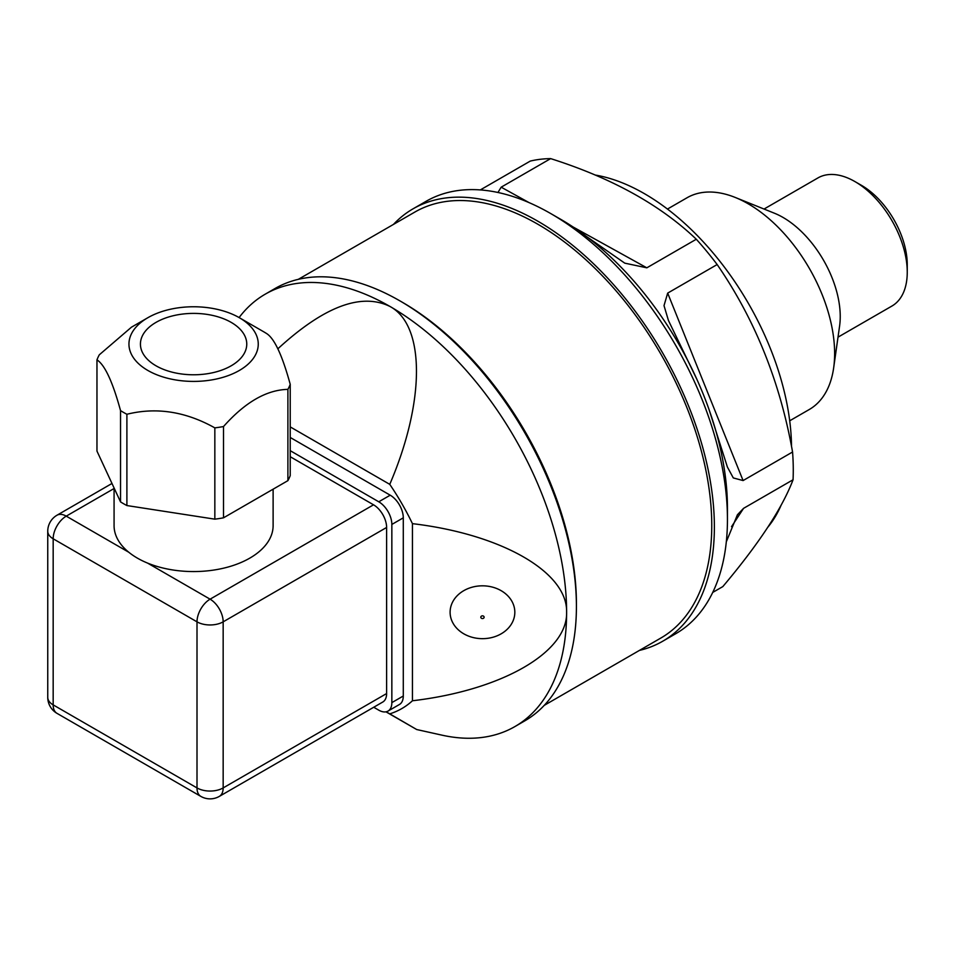<?xml version="1.0" encoding="UTF-8"?>
<svg xmlns="http://www.w3.org/2000/svg" width="955" height="955" viewBox="0 0 955 955"><rect width="100%" height="100%" fill="white"/><g stroke="black" fill="none" stroke-linecap="round" stroke-linejoin="round"><path stroke-width="1.43" d="M764.036 209.05L817.958 177.917A73.977 42.712 60 0 1 854.94 181.581L861.482 185.354A64.725 37.364 60 0 1 907.25 264.631L907.25 272.175A73.977 42.712 60 0 1 903.8 291.764A73.977 42.712 60 0 1 891.934 306.042L838.013 337.163M854.94 181.581A73.977 42.712 60 0 1 907.25 272.175M743.086 480.568L733.297 477.93L727.412 467.055L709.052 409.576A235.778 136.135 60 0 0 696.995 379.589L668.44 320.474L664.012 305.624L667.676 293.113L717.157 264.547C754.916 319.34 780.056 381.821 792.566 452.002L743.086 480.568L667.676 293.113M573.119 227.004L646.822 267.818L624.773 263.15L568.965 224.318A235.778 136.135 60 0 1 696.995 379.589M497.961 192.48L501.172 187.18L550.653 158.614C611.689 177.976 660.239 204.859 696.302 239.239A235.778 136.135 -120 0 1 706.939 251.583A235.778 136.135 -120 0 1 717.157 264.547M726.325 541.783L737.427 514.757L743.575 508.335L793.056 479.768A235.778 136.135 -120 0 0 792.566 452.002M393.46 224.413A249.649 144.133 60 0 1 413.014 208.847A249.649 144.133 60 0 1 662.675 352.992A249.649 144.133 60 0 1 662.663 641.259A249.649 144.133 60 0 1 639.408 650.415M413.014 208.847L426.097 201.302A249.649 144.133 60 0 1 550.916 213.669A249.649 144.133 60 0 1 695.192 383.349A249.649 144.133 60 0 1 727.447 519.425A249.649 144.133 60 0 1 675.746 633.714L662.663 641.259M550.916 213.669L560.728 219.328A235.778 136.135 60 0 1 568.965 224.318M727.447 519.425L727.447 508.096A235.778 136.135 -120 0 0 709.052 409.576M646.822 267.818L696.302 239.239M480.795 189.651L530.276 161.085A235.778 136.135 -120 0 1 550.653 158.614M712.716 592.434L722.828 586.597C758.867 543.813 782.276 508.203 793.056 479.768M595.072 175.016A208.047 120.115 60 0 1 791.516 446.427M781.095 505.243A208.047 120.115 60 0 1 767.975 527.053M667.461 209.061L687.075 197.745A122.24 70.575 60 0 1 735.255 197.458L774.469 213.24A80.9 46.711 60 0 1 839.588 326.049L833.655 367.89A122.24 70.575 60 0 1 809.315 409.48L789.701 420.797M735.255 197.458A122.24 70.575 60 0 1 833.655 367.89M514.829 612.262A32.363 26.43 -179.9 0 0 482.49 585.821A32.363 26.43 -179.9 0 0 450.103 612.191A32.363 26.43 -179.9 0 0 482.43 638.668A32.363 26.43 -179.9 0 0 514.829 612.286A32.363 26.43 -179.9 0 0 514.829 612.262A32.363 26.43 0.1 0 1 510.555 625.382A32.363 26.43 0.1 0 1 474.134 637.773A32.363 26.43 0.1 0 1 450.103 612.191A32.363 26.43 0.1 0 1 454.377 599.107A32.363 26.43 0.1 0 1 490.798 586.716A32.363 26.43 0.1 0 1 514.829 612.286M290.225 426.897L389.759 484.352C425.238 401.78 425.369 325.595 390.082 306.519C361.36 292.373 323.972 306.46 277.905 348.766M298.318 279.338L414.864 212.058A245.948 141.997 60 0 1 537.844 224.234A245.948 141.997 60 0 1 698.523 440.971A245.948 141.997 60 0 1 660.824 638.059L544.266 705.351M239.096 317.573A249.649 144.133 60 0 1 265.251 294.164L275.064 288.494A249.649 144.133 60 0 1 399.882 300.861A249.649 144.133 60 0 1 399.894 300.861L402.497 302.377A245.948 141.997 60 0 1 402.509 302.377A245.948 141.997 60 0 1 576.414 603.608L576.414 606.628A249.649 144.133 60 0 1 524.713 720.906L514.9 726.576A249.649 144.133 60 0 1 441.938 735.147L416.714 729.536L385.963 711.833M402.509 302.377L399.894 300.861A249.649 144.133 60 0 1 576.414 606.628M265.251 294.164A249.649 144.133 60 0 1 390.082 306.519A249.649 144.133 60 0 1 566.613 612.286A249.649 144.133 60 0 1 514.9 726.576M389.759 484.352A177.535 102.495 60 0 1 412.441 523.65C501.685 534.215 567.748 572.188 566.613 612.286C567.748 652.384 501.685 690.298 412.441 700.767A177.535 102.495 60 0 1 389.759 713.863L416.714 729.536M386.154 711.785L389.759 713.863M412.441 523.65L412.441 700.767M239.311 317.693L263.556 331.695A98.938 57.121 180 0 1 266.66 333.582C274.491 338.595 282.346 355.523 290.225 384.352A98.938 57.121 180 0 1 287.897 389.365C266.517 389.867 245.053 402.258 223.518 426.539L223.518 517.813A98.938 57.121 -0 0 1 214.839 519.162L126.896 505.553A98.938 57.121 -0 0 1 120.533 501.888L96.968 451.106L96.968 359.832A98.938 57.121 180 0 1 99.296 354.818L131.48 327.171L147.894 317.693A64.642 37.317 180 0 1 239.311 317.693A64.642 37.317 180 0 1 239.311 370.48A64.642 37.317 180 0 1 147.894 370.48A64.642 37.317 180 0 1 147.894 317.693M223.518 426.539A98.938 57.121 180 0 1 214.839 427.876L214.839 519.162M290.225 384.352L290.225 475.638A98.938 57.121 -0 0 1 287.897 480.651L223.518 517.813M287.897 389.365L287.897 480.651M214.839 427.876C185.616 411.51 156.298 406.973 126.896 414.267A98.938 57.121 180 0 1 123.637 412.476A98.938 57.121 180 0 1 120.533 410.602L120.533 501.888M126.896 414.267L126.896 505.553M231.194 365.789A53.17 30.691 180 0 1 155.999 365.789A53.17 30.691 180 0 1 140.433 344.087A53.17 30.691 180 0 1 193.602 313.395A53.17 30.691 180 0 1 246.76 344.087A53.17 30.691 180 0 1 231.194 365.789M120.533 410.602C112.702 381.893 104.847 364.965 96.968 359.832M373.727 707.249L378.765 710.162A18.491 10.672 -120 0 0 388.017 711.081A18.491 10.672 -120 0 0 391.848 702.617L391.848 524.438A18.491 10.672 -120 0 0 378.765 501.793L290.225 450.676M388.017 711.081L399.453 704.48A18.491 10.672 -120 0 0 403.285 696.016L403.285 517.837A18.491 10.672 -120 0 0 390.213 495.191L290.225 437.462M219.328 796.386L382.788 702.021A18.491 10.672 -120 0 0 386.62 693.557L223.16 787.923A18.491 10.672 180 0 1 197.005 787.923A18.491 10.672 120 0 0 200.837 796.386A18.491 18.491 0 0 0 219.328 796.386A18.491 10.672 -120 0 0 223.16 787.923L223.16 621.836A18.491 10.672 -120 0 0 210.088 599.179A18.491 10.672 120 0 0 197.005 621.836A18.491 10.672 -0 0 0 223.16 621.836L386.62 527.458A18.491 10.672 -120 0 0 373.536 504.813L290.225 456.717M386.62 527.458L386.62 693.557M273.118 489.187L273.118 525.656A79.516 45.912 180 0 1 230.083 566.446A79.516 45.912 180 0 1 147.571 563.092A79.516 45.912 180 0 1 137.365 558.114A79.516 45.912 180 0 1 128.758 552.229A79.516 45.912 180 0 1 114.075 525.656L114.075 487.981M481.022 616.524A1.659 1.361 -179.9 0 0 482.466 618.553A1.659 1.361 -179.9 0 0 483.899 616.512A1.659 1.361 -179.9 0 0 481.022 616.524M501.172 187.18L529.022 202.591M743.575 508.335L731.53 526.671M391.848 702.617L403.285 696.016M391.848 524.438L403.285 517.837M378.765 501.793L390.213 495.191M147.571 563.092L210.088 599.179L373.536 504.813M114.075 488.518L66.241 516.142A18.491 10.672 -120 0 0 57.002 515.223A18.491 18.491 0 0 0 47.75 531.243A18.491 10.672 -0 0 0 53.17 538.787A18.491 10.672 -60 0 1 66.241 516.142L128.758 552.229M53.17 538.787L197.005 621.836L197.005 787.923L53.17 704.886A18.491 10.672 180 0 1 47.75 697.329A18.491 18.491 0 0 0 57.002 713.349A18.491 10.672 -60 0 1 53.17 704.886L53.17 538.787M57.002 515.223L111.986 483.469M47.75 531.243L47.75 697.329M57.002 713.349L200.837 796.386"/></g></svg>
